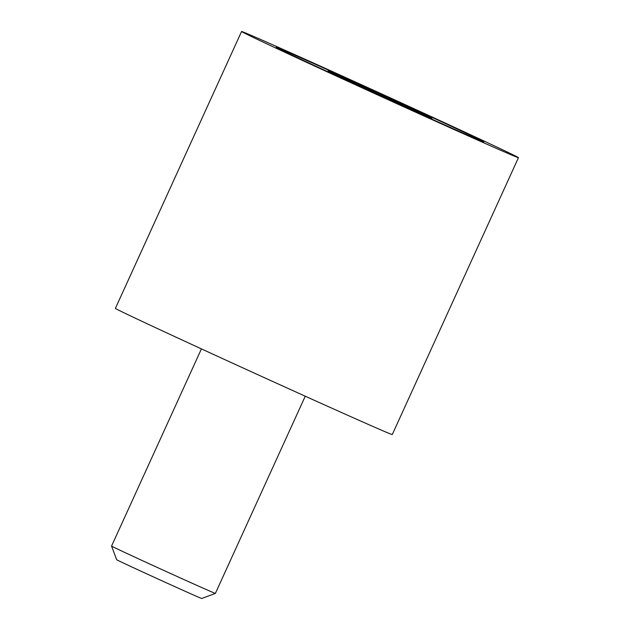 <?xml version="1.0" encoding="UTF-8"?>
<svg xmlns="http://www.w3.org/2000/svg" width="630" height="630" viewBox="0 0 630 630"><rect width="100%" height="100%" fill="white"/><g stroke="black" fill="none" stroke-linecap="round" stroke-linejoin="round"><path stroke-width="0.94" d="M518.443 157.681L392.269 434.55A152.137 1.299 -155.5 0 1 381.898 430.361A152.137 1.299 -155.5 0 1 226.776 360.525A152.137 1.299 -155.5 0 1 115.392 308.369L241.566 31.5A152.137 1.299 24.5 0 0 352.95 83.664A152.137 1.299 24.5 0 0 508.079 153.492A152.137 1.299 24.5 0 0 518.443 157.681A152.137 1.299 24.5 0 0 407.067 105.517A152.137 1.299 24.5 0 0 251.937 35.69A152.137 1.299 24.5 0 0 241.566 31.5M283.957 50.416A114.101 0.976 -155.5 0 1 400.302 102.785A114.101 0.976 -155.5 0 1 483.84 141.907A114.101 0.976 -155.5 0 1 476.059 138.765A114.101 0.976 -155.5 0 1 359.714 86.397A114.101 0.976 -155.5 0 1 276.176 47.274A114.101 0.976 -155.5 0 1 283.957 50.416A114.101 0.976 24.5 0 0 276.176 47.274A114.101 0.976 24.5 0 0 359.714 86.397A114.101 0.976 24.5 0 0 476.059 138.765A114.101 0.976 24.5 0 0 483.84 141.907A114.101 0.976 24.5 0 0 400.302 102.785A114.101 0.976 24.5 0 0 283.957 50.416M215.381 593.405L201.742 598.5A46.762 0.402 -155.5 0 1 198.56 597.208A46.762 0.402 -155.5 0 1 151.066 575.828A46.762 0.402 -155.5 0 1 116.652 559.723L111.557 546.084A57.054 0.488 24.5 0 0 153.539 565.74A57.054 0.488 24.5 0 0 211.491 591.83A57.054 0.488 24.5 0 0 215.381 593.405A57.054 0.488 24.5 0 0 215.381 593.397L305.251 396.215M428.03 116.676A57.054 0.488 -155.5 0 1 370.078 90.594A57.054 0.488 -155.5 0 1 328.096 70.938A57.054 0.488 -155.5 0 1 331.978 72.505A57.054 0.488 -155.5 0 1 390.372 98.792A57.054 0.488 -155.5 0 1 431.92 118.251A57.054 0.488 -155.5 0 1 428.03 116.676M201.419 348.894L111.557 546.084"/></g></svg>
